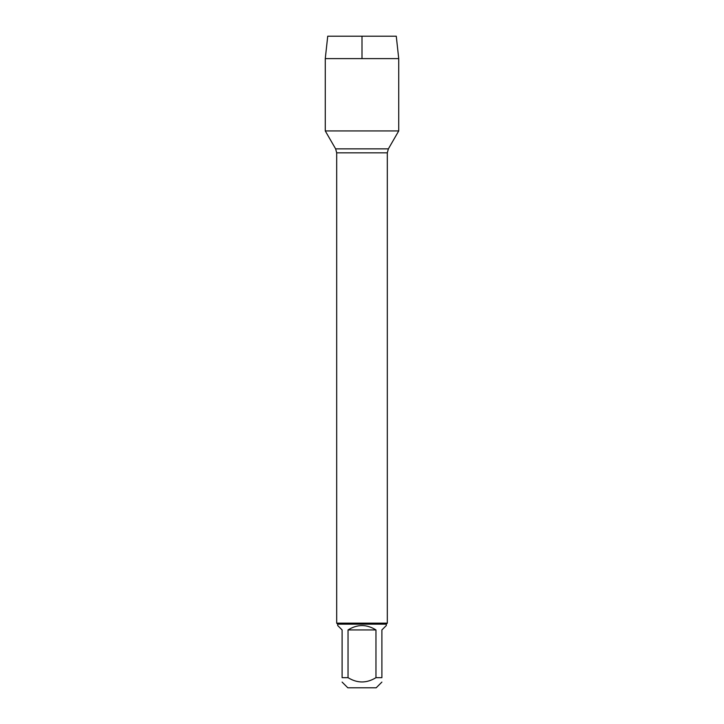 <?xml version="1.0" encoding="UTF-8"?>
<svg xmlns="http://www.w3.org/2000/svg" width="724" height="724" viewBox="0 0 724 724"><rect width="100%" height="100%" fill="white"/><g stroke="black" fill="none" stroke-linecap="round" stroke-linejoin="round"><path stroke-width="1.09" d="M348.036 629.943L375.964 629.943C366.652 624.115 357.348 624.115 348.036 629.943L348.036 677.673C357.348 683.375 366.652 683.375 375.964 677.673L381.892 677.673C381.892 683.375 381.892 683.375 381.892 677.673L381.892 629.943L386.299 625.536L386.299 624.16L337.701 624.16L336.687 623.147L336.687 152.836L335.619 148.863L325.275 130.935L398.725 130.935L325.275 130.935L325.275 58.617L327.728 36.2L362 36.2L362 58.617M336.687 623.147L387.313 623.147L387.313 152.836L336.687 152.836M381.892 682.089L376.172 687.8L347.828 687.8L342.108 682.089M375.964 677.673L375.964 629.943M348.036 677.673L342.108 677.673C342.108 683.375 342.108 683.375 342.108 677.673L342.108 629.943L337.701 625.536L337.701 624.16M398.725 58.617L396.272 36.2L327.728 36.2L325.275 58.617L398.725 58.617L398.725 130.935L388.381 148.863L335.619 148.863M387.313 152.836L388.381 148.863M386.299 624.16L387.313 623.147M325.275 58.617L325.275 130.935"/></g></svg>
